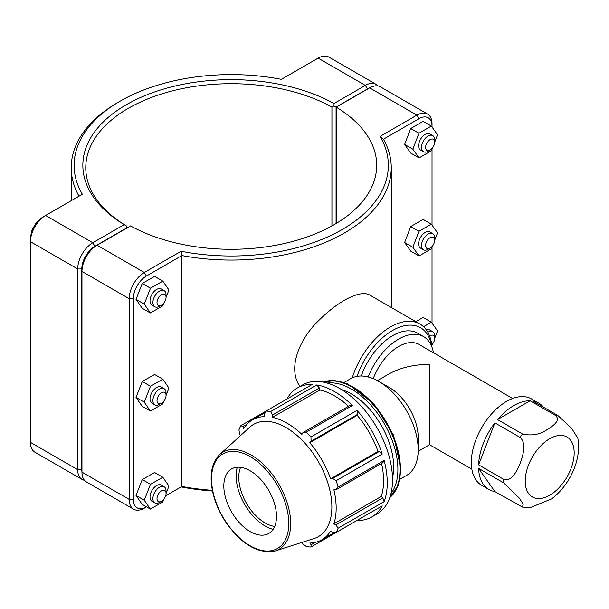 <?xml version="1.0" encoding="UTF-8"?>
<svg xmlns="http://www.w3.org/2000/svg" width="609" height="609" viewBox="0 0 609 609"><rect width="100%" height="100%" fill="white"/><g stroke="black" fill="none" stroke-linecap="round" stroke-linejoin="round"><path stroke-width="0.91" d="M522.415 507.091L530.515 507.51L551.594 498.893C558.895 493.351 564.977 486.271 569.849 477.646C577.263 464.385 579.935 451.284 577.865 438.358L571.744 428.431L557.852 415.49L532.753 401.004A49.862 28.79 -60 0 1 538.744 403.097A49.862 28.79 -60 0 1 543.555 407.246M497.53 419.578A49.862 28.79 -60 0 1 530.104 400.768L497.53 419.578L522.621 434.065A49.862 28.79 120 0 0 519.979 437.361C526.709 443.002 523.078 455.387 520.208 463.183C517.079 470.833 511.537 482.115 503.689 479.344L478.59 464.85A49.862 28.79 -60 0 1 494.881 422.867L478.59 464.85M494.881 491.554A49.862 28.79 -60 0 1 488.882 489.461A49.862 28.79 -60 0 1 478.59 468.382L494.881 491.554L522.415 507.084L523.207 504.29L519.447 498.231L503.689 482.868L478.59 468.382M530.104 400.768L555.202 415.254C561.376 420.111 553.155 425.965 547.285 429.497C540.206 434.491 531.984 436.021 522.621 434.065M494.881 422.867L519.979 437.361M538.744 403.097L531.505 398.918A49.862 28.79 120 0 0 481.643 427.701A49.862 28.79 120 0 0 481.643 485.282L488.882 489.461M512.641 398.492L419.068 344.466A40.795 23.553 120 0 0 373.264 378.676M471.838 469.151L429.551 444.737L429.551 364.319C413.724 364.464 400.128 367.722 388.755 374.078L377.374 380.648M433.402 352.74A49.862 28.79 120 0 0 423.598 336.617L417.622 333.161A49.862 28.79 120 0 0 361.274 375.997M423.598 336.617A49.862 28.79 120 0 0 368.179 376.956M357.932 414.15L357.019 410.382L310.963 436.98L311.108 441.182L357.932 414.15L357.209 415.346L309.806 442.713L311.108 441.182M384.142 501.656L382.81 497.85L335.978 524.882L338.086 528.247L384.142 501.656A74.481 43.003 -120 0 0 384.142 460.473L338.086 487.071A74.481 43.003 -120 0 0 336.176 480.661L382.239 454.063L379.437 451.391L378.037 451.421A69.266 39.988 -120 0 0 357.209 415.346M382.239 454.063A74.481 43.003 -120 0 0 357.019 410.382M382.81 497.85L381.303 496.434L333.899 523.801A69.266 39.988 -120 0 0 336.168 508.104A69.266 39.988 -120 0 0 333.899 489.788L335.978 489.773L382.81 462.741L384.142 460.473M381.303 496.434A69.266 39.988 -120 0 0 381.546 463.472M319.39 388.002L316.756 384.941L270.701 411.532L272.558 415.034L319.39 388.002L319.862 390.011L272.459 417.386L272.558 415.034M348.531 406.287A69.266 39.988 -120 0 0 319.862 390.011M310.963 436.98A74.481 43.003 -120 0 0 306.365 432.124L352.421 405.533L349.794 405.556L302.962 432.588L301.919 434.392A69.266 39.988 -120 0 0 272.459 417.386M352.421 405.533A74.481 43.003 -120 0 0 316.756 384.941M357.019 520.429L357.019 520.429A74.481 43.003 -120 0 0 371.833 516.957A74.481 43.003 -120 0 0 382.239 505.866L336.176 532.456L332.605 532.342L330.634 531.018A69.266 39.988 -120 0 1 321.818 539.81A69.266 39.988 -120 0 1 309.806 543.045L311.108 544.75L310.963 547.019L357.019 520.429M265.372 412.438L252.552 419.837A69.266 39.988 -120 0 1 264.572 416.602L264.42 414.227L266.103 411.075L312.158 384.485A74.481 43.003 -120 0 0 297.352 387.956A74.481 43.003 -120 0 0 286.938 399.047M240.41 435.717L239.543 434.095L238.979 429.847A74.481 43.003 -120 0 1 240.882 425.638L242.915 426.643L247.018 424.275M310.963 547.019A74.481 43.003 -120 0 1 306.365 546.562L302.962 543.944L301.995 542.391M315.203 542.391L311.108 544.75M335.978 524.882L333.899 523.801M371.833 516.957L377.1 513.92A74.481 43.003 -120 0 0 389.41 457.435A74.481 43.003 -120 0 0 339.86 388.603A74.481 43.003 -120 0 0 302.62 384.911L297.352 387.956M338.086 487.071L335.978 489.773M275.359 550.901L314.153 538.508A64.805 37.415 -120 0 0 331.867 506.939A64.805 37.415 -120 0 0 300.899 439.005A64.805 37.415 -120 0 0 249.85 427.13L219.72 454.527C211.407 462.878 209.131 475.644 212.884 492.833C215.221 502.714 219.339 512.23 225.254 521.395C241.4 544.476 258.102 554.312 275.359 550.901A56.074 32.376 -120 0 0 290.683 523.588A56.074 32.376 -120 0 0 263.887 464.804A56.074 32.376 -120 0 0 219.72 454.527M379.437 451.391L332.605 478.423L336.176 480.661M332.605 478.423L330.634 478.788A69.266 39.988 -120 0 0 309.806 442.713M302.962 432.588L306.365 432.124M270.701 411.532A74.481 43.003 -120 0 0 266.103 411.075L240.882 425.638M252.552 419.837A69.266 39.988 -120 0 0 243.745 428.629L242.915 426.643M336.176 532.456A74.481 43.003 -120 0 0 338.086 528.247M378.037 451.421L330.634 478.788M392.493 477.753A59.583 34.401 -120 0 0 393.673 466.996A59.583 34.401 -120 0 0 341.634 389.661M276.494 516.402A37.24 21.498 -120 0 0 258.703 477.365A37.24 21.498 -120 0 0 229.365 470.544A37.24 21.498 -120 0 0 231.542 511.948A37.24 21.498 -120 0 0 266.316 534.542A37.24 21.498 -120 0 0 276.494 516.402M237.274 467.24A40.97 23.652 -120 0 0 244.628 504.397A40.97 23.652 -120 0 0 273.121 529.343M240.585 467.347A37.24 21.498 -120 0 0 246.493 503.323A37.24 21.498 -120 0 0 274.689 526.42M399.869 479.268L406.629 475.37A55.861 32.254 -120 0 0 418.193 449.792L418.193 437.498A40.795 23.553 -120 0 0 389.349 387.53L378.699 381.379A55.861 32.254 -120 0 0 350.769 378.615L344.009 382.513M418.193 449.792A55.861 32.254 -120 0 0 378.699 381.379M212.343 490.321A160.015 92.385 180 0 1 181.885 486.462L165.648 495.833M181.094 251.266L181.885 255.567A160.015 92.385 0 0 0 391.252 167.681A160.015 92.385 0 0 0 383.449 139.187L418.939 118.702A18.506 10.68 -60 0 1 432.025 126.253L432.025 123.878A21.414 12.363 120 0 0 427.587 114.081A21.414 12.363 120 0 0 416.883 115.139L380.123 136.363A157.107 90.703 180 0 1 342.327 229.448A157.107 90.703 180 0 1 181.094 251.266L144.341 272.489A21.414 12.363 120 0 0 129.199 298.714L129.199 499.395A21.414 12.363 120 0 0 133.63 509.2A21.414 12.363 120 0 0 144.341 508.142L146.396 506.947A18.506 10.68 -60 0 1 133.31 499.395L133.31 298.714A18.506 10.68 -60 0 1 146.396 276.052L181.885 255.567L181.885 486.462L181.094 486.918A157.107 90.703 0 0 0 212.48 491.014M432.002 347.297A58.928 34.02 120 0 0 419.928 324.026L369.945 295.167C360.756 289.336 338.657 300.564 318.667 320.608C298.714 339.761 287.539 368.711 299.894 386.487M161.537 305.132L159.482 306.319A9.31 5.374 -60 0 1 154.823 306.776A9.31 5.374 -60 0 1 154.823 296.027A9.31 5.374 -60 0 1 164.133 290.653A9.31 5.374 -60 0 1 166.059 294.916L166.059 297.291A6.402 3.692 120 0 0 161.537 294.68A6.402 3.692 120 0 0 157.008 302.513A6.402 3.692 120 0 0 161.537 305.132A6.402 3.692 120 0 0 166.059 297.291M164.133 290.653L161.256 288.986A9.31 5.374 120 0 0 151.945 294.368A9.31 5.374 120 0 0 151.945 305.117L154.823 306.776M163.821 303.099L162.717 305.908L150.362 312.965L142.141 308.215L136.02 299.354L142.255 283.444L154.602 276.387L162.831 281.137L168.952 289.998L166.059 297.375M142.255 283.444L150.484 288.194L162.831 281.137M136.02 299.354L144.249 304.104L150.484 288.194M150.362 312.965L144.249 304.104M161.537 403.188L159.482 404.376A9.31 5.374 -60 0 1 154.823 404.84A9.31 5.374 -60 0 1 154.823 394.084A9.31 5.374 -60 0 1 164.133 388.709A9.31 5.374 -60 0 1 166.059 392.972L166.059 395.348A6.402 3.692 120 0 0 161.537 392.736A6.402 3.692 120 0 0 157.008 400.577A6.402 3.692 120 0 0 161.537 403.188A6.402 3.692 120 0 0 166.059 395.348M164.133 388.709L161.256 387.05A9.31 5.374 120 0 0 151.945 392.424A9.31 5.374 120 0 0 151.945 403.173L154.823 404.84M163.821 401.156L162.717 403.973L150.362 411.022L142.141 406.272L136.02 397.418L142.255 381.5L154.602 374.451L162.831 379.201L168.952 388.055L166.059 395.431M142.255 381.5L150.484 386.251L162.831 379.201M136.02 397.418L144.249 402.168L150.484 386.251M150.362 411.022L144.249 402.168M434.651 142.217L434.651 139.842A9.31 5.374 120 0 0 432.725 135.579A9.31 5.374 120 0 0 425.554 138.076A9.31 5.374 120 0 0 421.489 147.447A9.31 5.374 120 0 0 423.415 151.71A9.31 5.374 120 0 0 428.074 151.245L430.129 150.058A6.402 3.692 -60 0 1 425.6 147.447A6.402 3.692 -60 0 1 430.129 139.606A6.402 3.692 -60 0 1 434.651 142.217A6.402 3.692 -60 0 1 430.129 150.058M423.415 151.71L420.537 150.042A9.31 5.374 -60 0 1 418.611 145.779A9.31 5.374 -60 0 1 422.669 136.416A9.31 5.374 -60 0 1 429.847 133.919L432.725 135.579M419.076 157.906L410.847 153.156L404.612 144.44L410.725 128.514L418.954 133.264L412.841 149.19L419.076 157.906L431.423 150.697L432.489 147.926M404.612 144.44L412.841 149.19M410.725 128.514L423.08 121.305L431.309 126.055L418.954 133.264M434.651 142.293L437.544 134.772L431.309 126.055M434.651 240.281L434.651 237.906A9.31 5.374 120 0 0 432.725 233.643A9.31 5.374 120 0 0 425.554 236.14A9.31 5.374 120 0 0 421.489 245.503A9.31 5.374 120 0 0 423.415 249.766A9.31 5.374 120 0 0 428.074 249.309L430.129 248.122A6.402 3.692 -60 0 1 425.6 245.503A6.402 3.692 -60 0 1 430.129 237.67A6.402 3.692 -60 0 1 434.651 240.281A6.402 3.692 -60 0 1 430.129 248.122M423.415 249.766L420.537 248.107A9.31 5.374 -60 0 1 418.611 243.844A9.31 5.374 -60 0 1 422.669 234.473A9.31 5.374 -60 0 1 429.847 231.976L432.725 233.643M419.076 255.963L410.847 251.213L404.612 242.496L410.725 226.578L418.954 231.329L412.841 247.246L419.076 255.963L431.423 248.754L432.489 245.99M404.612 242.496L412.841 247.246M410.725 226.578L423.08 219.369L431.309 224.12L418.954 231.329M434.651 240.357L437.544 232.836L431.309 224.12M161.537 501.253L159.482 502.44A9.31 5.374 -60 0 1 154.823 502.897A9.31 5.374 -60 0 1 154.823 492.148A9.31 5.374 -60 0 1 164.133 486.774A9.31 5.374 -60 0 1 166.059 491.037L166.059 493.412A6.402 3.692 120 0 0 161.537 490.801A6.402 3.692 120 0 0 157.008 498.634A6.402 3.692 120 0 0 161.537 501.253A6.402 3.692 120 0 0 166.059 493.412M164.133 486.774L161.256 485.107A9.31 5.374 120 0 0 151.945 490.489A9.31 5.374 120 0 0 151.945 501.237L154.823 502.897M163.821 499.22L162.717 502.029L150.362 509.086L142.141 504.336L136.02 495.475L142.255 479.565L154.602 472.508L162.831 477.258L168.952 486.119L166.059 493.496M142.255 479.565L150.484 484.315L162.831 477.258M136.02 495.475L144.249 500.225L150.484 484.315M150.362 509.086L144.249 500.225M429.634 336.039A6.402 3.692 -60 0 1 434.651 338.338L434.651 335.962A9.31 5.374 120 0 0 432.725 331.699A9.31 5.374 120 0 0 427.876 332.278M434.651 338.338A6.402 3.692 -60 0 1 431.773 344.877M426.384 329.941A9.31 5.374 -60 0 1 429.847 330.04L432.725 331.699M415.825 321.659L423.08 317.426L431.309 322.176L423.544 326.706M434.651 338.414L437.544 330.893L431.309 322.176M431.865 345.676L432.489 344.047M81.964 471.952A18.506 10.68 -60 0 1 81.796 469.653L81.796 268.972A18.506 10.68 -60 0 1 94.882 246.31L126.238 228.208L126.246 225.832L124.198 224.637L92.827 242.747A21.414 12.363 120 0 0 77.686 268.972L77.686 469.653A21.414 12.363 120 0 0 82.116 479.458A21.414 12.363 120 0 0 84.476 480.318M82.116 479.458L34.888 452.19A21.414 12.363 -60 0 1 30.45 442.385L30.45 241.704A21.414 12.363 -60 0 1 45.591 215.479L82.344 194.256A157.107 90.703 180 0 1 120.14 101.17A157.107 90.703 180 0 1 281.381 79.345L318.134 58.129A21.414 12.363 -60 0 1 328.837 57.071L376.073 84.339A21.414 12.363 120 0 0 365.37 85.397L333.991 103.515A148.375 85.663 0 0 0 126.314 104.733A148.375 85.663 0 0 0 124.198 224.637M333.991 103.515L334.006 105.882L336.069 107.062L367.425 88.96A18.506 10.68 -60 0 1 369.496 87.955M126.253 228.39L126.253 225.825A145.467 83.989 180 0 1 85.77 167.681A145.467 83.989 180 0 1 174.174 90.429A145.467 83.989 180 0 1 331.935 107.077L334.006 105.882M377.999 85.945A21.414 12.363 120 0 0 376.073 84.339M331.935 107.077L331.935 225.916M336.069 223.533L336.069 107.062M120.14 101.17L118.085 102.358A160.015 92.385 0 0 0 71.223 167.681A160.015 92.385 0 0 0 79.018 196.174M94.882 246.31L92.827 242.747L45.591 215.479L43.536 216.667A18.506 10.68 120 0 0 30.45 239.329L30.45 241.704L77.686 268.972L81.796 268.972M146.396 276.052L144.341 272.489L97.105 245.221L95.05 246.409A18.506 10.68 120 0 0 81.964 269.071L81.964 271.447A21.414 12.363 -60 0 1 97.105 245.221L130.539 225.916A145.467 83.989 180 0 0 288.301 242.565A145.467 83.989 180 0 0 376.705 165.305A145.467 83.989 180 0 0 336.214 107.169L369.648 87.871A21.414 12.363 -60 0 1 380.351 86.805L427.587 114.081M133.63 509.2L86.394 481.932A21.414 12.363 -60 0 1 81.964 472.127L81.964 271.447L129.199 298.714L133.31 298.714M336.214 223.45L336.214 107.169M380.123 136.363L383.449 139.187M146.533 506.871L144.341 508.142M432.025 126.253L432.025 127.053M432.025 149.144L432.025 225.117M432.025 247.208L432.025 323.173M419.928 324.026A58.928 34.02 120 0 0 352.284 377.831M357.064 376.339A56.02 32.346 -60 0 1 398.423 327.612A56.02 32.346 -60 0 1 431.614 346.27M557.852 415.49A49.862 28.79 120 0 0 555.202 415.254M574.173 452.86A34.622 19.99 120 0 0 561.003 435.397A34.622 19.99 120 0 0 526.458 471.511A34.622 19.99 120 0 0 545.793 497.15A34.622 19.99 120 0 0 574.173 452.86M503.689 479.344A49.862 28.79 120 0 0 503.689 482.868M323.097 382.087A67.028 38.702 60 0 1 373.386 404.094A67.028 38.702 60 0 1 400.448 469.166A67.028 38.702 60 0 1 389.783 497.599M389.851 497.408A67.028 38.702 -120 0 0 399.991 469.425A67.028 38.702 -120 0 0 373.302 404.787A67.028 38.702 -120 0 0 323.288 382.125M327.2 383.076A65.544 37.842 60 0 1 374.124 408.966A65.544 37.842 60 0 1 397.89 469.425A65.544 37.842 60 0 1 390.978 493.549M288.78 523.496A54.612 31.531 60 0 1 230.857 528.665A54.612 31.531 60 0 1 230.857 451.436A54.612 31.531 60 0 1 288.78 523.496M81.796 469.653L77.686 469.653L30.45 442.385M318.134 58.129L365.37 85.397L367.425 88.96M43.536 216.667L45.591 215.479L43.536 216.667M369.648 87.871L416.883 115.139L418.939 118.702M133.31 499.395L129.199 499.395L81.964 472.127M334.638 532.411L321.818 539.81M323.067 382.079L334.76 380.572L347.777 383.959L373.842 403.714L393.551 435.123L400.889 468.557L398.058 485.617L389.775 497.622M429.551 444.737L418.177 451.307M391.252 307.469L391.252 167.681M39.22 220.001L36.251 222.658L32.026 229.943L31.181 233.917M71.223 200.681L71.223 167.681"/></g></svg>
